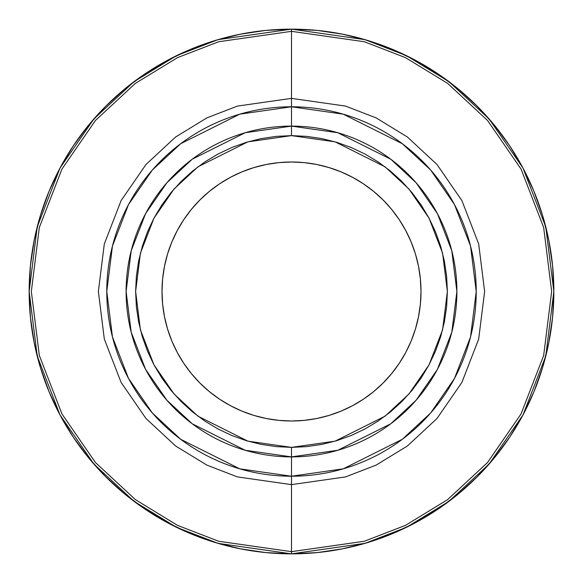 <?xml version="1.0" encoding="UTF-8"?>
<svg xmlns="http://www.w3.org/2000/svg" width="583" height="583" viewBox="0 0 583 583"><rect width="100%" height="100%" fill="white"/><g stroke="black" fill="none" stroke-linecap="round" stroke-linejoin="round"><path stroke-width="0.87" d="M219.463 183.893A129.492 129.492 0 0 0 199.947 199.925L209.348 191.399L219.558 183.827L230.46 177.298L241.945 171.861L253.911 167.583L266.234 164.493L278.805 162.628L291.5 162.008L304.195 162.628L316.766 164.493L329.089 167.583L341.055 171.861L352.54 177.298L363.442 183.827L373.652 191.399L383.067 199.933L391.601 209.348L399.173 219.558L405.702 230.46L411.139 241.945L415.417 253.911L418.507 266.234L420.372 278.805L420.992 291.5L420.372 304.195L418.507 316.766L415.417 329.089L411.139 341.055L405.702 352.54L399.173 363.442L391.601 373.652L383.067 383.067L373.652 391.601L363.442 399.173L352.54 405.702L341.055 411.139L329.089 415.417L316.766 418.507L304.195 420.372L291.5 420.992A129.492 129.492 0 0 1 162.008 291.5A129.492 129.492 0 0 1 291.5 162.008A129.492 129.492 0 0 0 266.351 164.472M266.125 164.515A129.492 129.492 0 0 0 219.653 183.769M183.893 363.537A129.492 129.492 0 0 0 199.925 383.053L191.399 373.652L183.827 363.442L177.298 352.54L171.861 341.055L167.583 329.089L164.493 316.766L162.628 304.195L162.008 291.5L162.628 278.805L164.493 266.234L167.583 253.911L171.861 241.945L177.298 230.46L183.827 219.558L191.399 209.348L199.933 199.933A129.492 129.492 0 0 0 183.893 219.463M183.769 219.653A129.492 129.492 0 0 0 164.515 266.125M164.472 266.351A129.492 129.492 0 0 0 164.472 316.649M164.515 316.875A129.492 129.492 0 0 0 183.769 363.347M329.089 415.417L316.766 418.507L304.195 420.372L291.5 420.992L278.805 420.372L266.234 418.507L253.911 415.417L241.945 411.139L230.46 405.702L219.558 399.173L209.348 391.601L199.933 383.067A129.492 129.492 0 0 0 219.463 399.107M219.653 399.231A129.492 129.492 0 0 0 266.125 418.485M291.5 29.15A262.35 262.35 0 0 1 553.85 291.5A262.35 262.35 0 0 1 291.5 553.85L364.958 543.356L406.46 527.323L448.91 501.38L489.159 464.002L522.987 414.958L545.775 356.082L553.85 291.5L545.775 226.918L522.987 168.042L489.159 118.998L448.91 81.62L406.46 55.677L364.958 39.644L291.5 29.15L291.5 31.336L364.346 41.743L405.506 57.644L447.598 83.369L487.512 120.433L521.056 169.07L543.655 227.457L551.664 291.5L543.655 355.543L521.056 413.93L487.512 462.567L447.598 499.631L405.506 525.356L364.346 541.257L291.5 551.664L291.5 553.85L291.5 551.664L364.346 541.257L405.506 525.356L447.598 499.631L487.512 462.567L521.056 413.93L543.655 355.543L551.664 291.5L543.655 227.457L521.056 169.07L487.512 120.433L447.598 83.369L405.506 57.644L364.346 41.743L291.5 31.336L291.5 98.367L345.581 106.091L376.13 117.897L407.379 136.998L437.01 164.508L461.911 200.618L478.687 243.956L484.633 291.5L478.687 339.044L461.911 382.382L437.01 418.492L407.379 446.002L376.13 465.103L345.581 476.909L291.5 484.633L291.5 551.664L291.5 484.633L237.419 476.909L206.87 465.103L175.621 446.002L145.99 418.492L121.089 382.382L104.313 339.044L98.367 291.5L104.313 243.956L121.089 200.618L145.99 164.508L175.621 136.998L206.87 117.897L237.419 106.091L291.5 98.367L291.5 106.776L239.781 114.166L180.664 143.724L152.323 170.039L128.508 204.575L112.461 246.033L106.776 291.5L112.461 336.967L128.508 378.425L152.323 412.961L180.664 439.276L239.781 468.834L291.5 476.224L291.5 484.633L291.5 476.224A184.724 184.724 0 0 0 476.224 291.5A184.724 184.724 0 0 0 291.5 106.776L291.5 126.11A165.39 165.39 0 0 1 456.89 291.5A165.39 165.39 0 0 1 291.5 456.89L291.5 476.224L291.5 456.89L337.805 450.273L390.734 423.812L416.109 400.244L437.432 369.331L451.796 332.208L456.89 291.5L451.796 250.792L437.432 213.669L416.109 182.756L390.734 159.188L337.805 132.727L291.5 126.11L291.5 135.628L335.145 141.858L385.02 166.804L408.938 189.009L429.037 218.151L442.577 253.131L447.372 291.5L442.577 329.869L429.037 364.849L408.938 393.991L385.02 416.196L335.145 441.142L291.5 447.372L291.5 456.89L291.5 447.372L306.782 446.622L321.911 444.377L336.748 440.661L351.148 435.508L364.98 428.971L378.097 421.101L390.384 411.992L401.716 401.716L411.992 390.384L421.101 378.097L428.971 364.98L435.508 351.148L440.661 336.748L444.377 321.911L446.622 306.782L447.372 291.5L446.622 276.218L444.377 261.089L440.661 246.252L435.508 231.852L428.971 218.02L421.101 204.903L411.992 192.616L401.716 181.284L390.384 171.008L378.097 161.899L364.98 154.029L351.148 147.492L336.748 142.339L321.911 138.623L306.782 136.378L291.5 135.628L276.218 136.378L261.089 138.623L246.252 142.339L231.852 147.492L218.02 154.029L204.903 161.899L192.616 171.008L181.284 181.284L171.008 192.616L161.899 204.903L154.029 218.02L147.492 231.852L142.339 246.252L138.623 261.089L136.378 276.218L135.628 291.5L136.378 306.782L138.623 321.911L142.339 336.748L147.492 351.148L154.029 364.98L161.899 378.097L171.008 390.384L181.284 401.716L192.616 411.992L204.903 421.101L218.02 428.971L231.852 435.508L246.252 440.661L261.089 444.377L276.218 446.622L291.5 447.372L247.855 441.142L197.98 416.196L174.062 393.991L153.963 364.849L140.423 329.869L135.628 291.5L140.423 253.131L153.963 218.151L174.062 189.009L197.98 166.804L247.855 141.858L291.5 135.628L291.5 126.11L245.195 132.727L192.266 159.188L166.891 182.756L145.568 213.669L131.204 250.792L126.11 291.5L131.204 332.208L145.568 369.331L166.891 400.244L192.266 423.812L245.195 450.273L291.5 456.89A165.39 165.39 0 0 1 126.11 291.5A165.39 165.39 0 0 1 291.5 126.11L291.5 106.776A184.724 184.724 0 0 0 106.776 291.5A184.724 184.724 0 0 0 291.5 476.224L343.219 468.834L402.336 439.276L430.677 412.961L454.492 378.425L470.539 336.967L476.224 291.5L470.539 246.033L454.492 204.575L430.677 170.039L402.336 143.724L343.219 114.166L291.5 106.776L291.5 98.367L345.581 106.091L376.13 117.897L407.379 136.998L437.01 164.508L461.911 200.618L478.687 243.956L484.633 291.5L478.687 339.044L461.911 382.382L437.01 418.492L407.379 446.002L376.13 465.103L345.581 476.909L291.5 484.633L237.419 476.909L206.87 465.103L175.621 446.002L145.99 418.492L121.089 382.382L104.313 339.044L98.367 291.5L104.313 243.956L121.089 200.618L145.99 164.508L175.621 136.998L206.87 117.897L237.419 106.091L291.5 98.367L291.5 31.336L218.654 41.743L177.494 57.644L135.402 83.369L95.488 120.433L61.944 169.07L39.345 227.457L31.336 291.5L39.345 355.543L61.944 413.93L95.488 462.567L135.402 499.631L177.494 525.356L218.654 541.257L291.5 551.664L218.654 541.257L177.494 525.356L135.402 499.631L95.488 462.567L61.944 413.93L39.345 355.543L31.336 291.5L39.345 227.457L61.944 169.07L95.488 120.433L135.402 83.369L177.494 57.644L218.654 41.743L291.5 31.336L291.5 29.15L218.042 39.644L176.54 55.677L134.09 81.62L93.841 118.998L60.013 168.042L37.225 226.918L29.15 291.5L37.225 356.082L60.013 414.958L93.841 464.002L134.09 501.38L176.54 527.323L218.042 543.356L291.5 553.85A262.35 262.35 0 0 1 29.15 291.5A262.35 262.35 0 0 1 291.5 29.15L317.218 30.411L342.68 34.193L367.654 40.446L391.9 49.118L415.169 60.129L437.257 73.363L457.932 88.703L477.011 105.989L494.297 125.068L509.637 145.743L522.871 167.831L533.882 191.1L542.554 215.346L548.807 240.32L552.589 265.782L553.85 291.5L552.589 317.218L548.807 342.68L542.554 367.654L533.882 391.9L522.871 415.169L509.637 437.257L494.297 457.932L477.011 477.011L457.932 494.297L437.257 509.637L415.169 522.871L391.9 533.882L367.654 542.554L342.68 548.807L317.218 552.589L291.5 553.85L265.782 552.589L240.32 548.807L215.346 542.554L191.1 533.882L167.831 522.871L145.743 509.637L125.068 494.297L105.989 477.011L88.703 457.932L73.363 437.257L60.129 415.169L49.118 391.9L40.446 367.654L34.193 342.68L30.411 317.218L29.15 291.5L30.411 265.782L34.193 240.32L40.446 215.346L49.118 191.1L60.129 167.831L73.363 145.743L88.703 125.068L105.989 105.989L125.068 88.703L145.743 73.363L167.831 60.129L191.1 49.118L215.346 40.446L240.32 34.193L265.782 30.411L291.5 29.15M253.911 167.583L266.234 164.493L278.805 162.628L291.5 162.008A129.492 129.492 0 0 1 420.992 291.5A129.492 129.492 0 0 1 291.5 420.992L278.805 420.372M241.945 411.139L230.46 405.702M191.399 373.652L183.827 363.442L177.298 352.54L171.861 341.055M167.583 329.089L164.493 316.766L162.628 304.195L162.008 291.5L162.628 278.805M171.861 241.945L177.298 230.46M209.348 191.399L219.558 183.827L230.46 177.298L241.945 171.861M291.5 162.008L304.195 162.628L316.766 164.493M341.055 171.861L352.54 177.298M391.601 209.348L399.173 219.558L405.702 230.46L411.139 241.945M415.417 253.911L418.507 266.234L420.372 278.805L420.992 291.5L420.372 304.195M411.139 341.055L405.702 352.54M373.652 391.601L363.442 399.173L352.54 405.702L341.055 411.139M291.5 420.992A129.492 129.492 0 0 0 316.649 418.528M316.875 418.485A129.492 129.492 0 0 0 363.347 399.231M363.537 399.107A129.492 129.492 0 0 0 399.107 363.537M399.231 363.347A129.492 129.492 0 0 0 418.485 316.875M418.528 316.649A129.492 129.492 0 0 0 418.528 266.351M418.485 266.125A129.492 129.492 0 0 0 399.231 219.653M399.107 219.463A129.492 129.492 0 0 0 363.537 183.893M363.347 183.769A129.492 129.492 0 0 0 316.875 164.515"/></g></svg>

